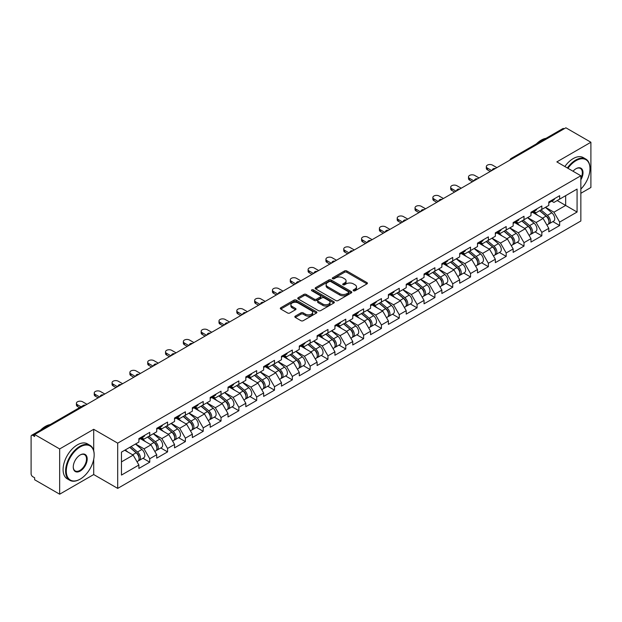 <?xml version="1.0" encoding="UTF-8"?>
<svg xmlns="http://www.w3.org/2000/svg" width="622" height="622" viewBox="0 0 622 622"><rect width="100%" height="100%" fill="white"/><g stroke="black" fill="none" stroke-linecap="round" stroke-linejoin="round"><path stroke-width="0.93" d="M353.475 290.769A1.112 0.638 0 0 0 355.045 290.769L366.957 283.889A1.586 0.917 0 0 0 367.423 283.243A1.586 0.917 0 0 0 366.957 282.598L346.773 270.943A1.586 0.917 0 0 0 344.534 270.943L332.615 277.824A1.112 0.638 0 0 0 332.288 278.275A1.112 0.638 0 0 0 332.615 278.726A1.112 0.638 0 0 0 334.185 278.726L335.724 277.84A5.077 2.931 0 0 1 342.909 277.84L344.588 278.812A5.077 2.931 0 0 1 346.073 280.88A5.077 2.931 0 0 1 344.588 282.956L343.049 283.842A1.112 0.638 0 0 0 342.722 284.293A1.112 0.638 0 0 0 343.049 284.752A1.112 0.638 0 0 0 344.611 284.752L346.159 283.857A5.077 2.931 0 0 1 353.335 283.857L355.014 284.829A5.077 2.931 0 0 1 356.499 286.897A5.077 2.931 0 0 1 355.014 288.973L353.475 289.86A1.112 0.638 0 0 0 353.148 290.318A1.112 0.638 0 0 0 353.475 290.769L353.475 289.86M295.302 316.132A1.586 0.917 0 0 0 294.836 316.777A1.586 0.917 0 0 0 295.302 317.43L300.962 320.695A1.586 0.917 0 0 0 303.209 320.695L316.442 313.06A1.586 0.917 0 0 0 316.901 312.407A1.586 0.917 0 0 0 316.442 311.762L296.259 300.107A1.586 0.917 0 0 0 294.012 300.107L280.779 307.75A1.586 0.917 0 0 0 280.312 308.395A1.586 0.917 0 0 0 280.779 309.041L287.621 312.99A1.586 0.917 0 0 0 289.86 312.99L295.528 309.725A1.586 0.917 0 0 0 295.994 309.072A1.586 0.917 0 0 0 295.528 308.426L292.138 306.467A4.245 2.449 0 0 1 290.894 304.741A4.245 2.449 0 0 1 293.514 302.479A4.245 2.449 0 0 1 298.132 303.007L311.42 310.681A4.245 2.449 0 0 1 312.664 312.407A4.245 2.449 0 0 1 310.044 314.67A4.245 2.449 0 0 1 305.425 314.141L303.209 312.866A1.586 0.917 0 0 0 300.962 312.866L295.302 316.132L295.302 317.43M93.704 429.297L59.658 448.952L34.645 434.506L565.88 127.798L590.9 142.244L556.853 161.899L580.847 175.754L117.698 443.152L93.704 429.297L93.704 450.686M335.841 300.558A1.586 0.917 0 0 0 338.08 300.558L351.313 292.923A1.586 0.917 0 0 0 351.78 292.278A1.586 0.917 0 0 0 351.313 291.625L331.129 279.97A1.586 0.917 0 0 0 328.89 279.97L315.657 287.613A1.586 0.917 0 0 0 315.191 288.258A1.586 0.917 0 0 0 315.657 288.911L335.841 300.558M312.228 291.01A1.112 0.638 0 0 1 313.356 291.166L333.858 303L320.649 310.627A1.586 0.917 0 0 1 318.402 310.627L298.218 298.972L298.218 297.681A1.586 0.917 0 0 0 297.751 298.327A1.586 0.917 0 0 0 298.218 298.972M298.218 297.681L303.878 294.408A1.586 0.917 0 0 1 306.125 294.408L314.312 299.135A1.586 0.917 0 0 0 316.551 299.135L320.307 296.966A1.586 0.917 0 0 0 320.773 296.321A1.586 0.917 0 0 0 320.307 295.675L311.785 290.754A1.112 0.638 0 0 1 311.459 290.303A1.112 0.638 0 0 1 312.143 289.704A1.112 0.638 0 0 1 313.356 289.844L333.874 301.693A1.586 0.917 0 0 1 334.341 302.339A1.586 0.917 0 0 1 333.874 302.992L333.874 301.693M59.658 448.952L59.658 494.202L93.704 474.547L117.698 488.394L117.698 443.152M117.698 488.394L580.847 220.997L580.847 175.754M142.967 458.266L149.746 462.177L149.746 458.748L144.032 448.851L135.58 443.976M149.746 462.177L138.893 468.444L138.893 465.015L121.469 475.076L121.469 452.116L138.893 442.063L138.893 438.627L149.746 432.36L149.746 435.797L156.713 431.769L156.713 428.34L167.567 422.074L167.567 425.502L174.533 421.483L174.533 418.054L185.387 411.787L185.387 415.216L192.353 411.189L192.353 407.76L203.207 401.493L203.207 404.922L210.182 400.902L210.182 397.474L221.035 391.207L221.035 394.636L228.002 390.608L228.002 387.179L238.856 380.913L238.856 384.349L245.822 380.322L245.822 376.893L256.676 370.626L256.676 374.055L263.642 370.036L263.642 366.607L274.496 360.34L274.496 363.769L281.471 359.741L281.471 356.313L292.324 350.046L292.324 353.475L299.291 349.455L299.291 346.026L310.145 339.76L310.145 343.188L317.111 339.161L317.111 335.732L327.965 329.466L327.965 332.894L334.931 328.875L334.931 325.446L345.785 319.179L345.785 322.608L352.76 318.588L352.76 315.152L363.613 308.893L363.613 312.322L370.58 308.294L370.58 304.866L381.434 298.599L381.434 302.028L388.4 298.008L388.4 294.579L399.254 288.313L399.254 291.741L406.22 287.714L406.22 284.285L417.074 278.018L417.074 281.447L424.048 277.428L424.048 273.999L434.902 267.732L434.902 271.161L441.869 267.133L441.869 263.705L452.723 257.438L452.723 260.875L459.689 256.847L459.689 253.418L470.543 247.152L470.543 250.58L477.509 246.561L477.509 243.132L488.363 236.865L488.363 240.294L495.337 236.267L495.337 232.838L506.184 226.571L506.184 230L513.158 225.98L513.158 222.552L524.012 216.285L524.012 219.714L530.978 215.686L530.978 212.257L541.832 205.991L541.832 209.42L548.798 205.4L548.798 201.971L559.652 195.705L559.652 199.133L577.076 189.072L577.076 212.032L559.652 222.085L553.945 212.195L545.486 207.313M552.872 221.603L559.652 225.514L559.652 222.085M559.652 225.514L548.798 231.781L548.798 228.352L541.832 232.379L536.117 222.482L527.666 217.599M535.052 231.897L541.832 235.808L541.832 232.379M541.832 235.808L530.978 242.075L530.978 238.646L524.012 242.666L518.297 232.776L509.846 227.893M517.232 242.183L524.012 246.094L524.012 242.666M524.012 246.094L513.158 252.361L513.158 248.932L506.184 252.96L500.477 243.062L492.018 238.179M499.412 252.47L506.184 256.388L506.184 252.96M506.184 256.388L495.337 262.655L495.337 259.226L488.363 263.246L482.656 253.348L474.197 248.473M481.583 262.764L488.363 266.675L488.363 263.246M488.363 266.675L477.509 272.941L477.509 269.513L470.543 273.532L464.828 263.642L456.377 258.76M463.763 273.05L470.543 276.969L470.543 273.532M470.543 276.969L459.689 283.235L459.689 279.799L452.723 283.826L447.008 273.929L438.557 269.054M445.943 283.344L452.723 287.255L452.723 283.826M452.723 287.255L441.869 293.522L441.869 290.093L434.902 294.113L429.188 284.223L420.729 279.34M428.123 293.631L434.902 297.541L434.902 294.113M434.902 297.541L424.048 303.808L424.048 300.379L417.074 304.407L411.367 294.509L402.908 289.627M410.295 303.917L417.074 307.836L417.074 304.407M417.074 307.836L406.22 314.102L406.22 310.673L399.254 314.693L393.539 304.803L385.088 299.921M392.474 314.211L399.254 318.122L399.254 314.693M399.254 318.122L388.4 324.389L388.4 320.96L381.434 324.987L375.719 315.09L367.268 310.207M374.654 324.497L381.434 328.416L381.434 324.987M381.434 328.416L370.58 334.683L370.58 331.246L363.613 335.274L357.899 325.376L349.44 320.501M356.834 334.791L363.613 338.702L363.613 335.274M363.613 338.702L352.76 344.969L352.76 341.54L345.785 345.56L340.078 335.67L331.619 330.787M339.006 345.078L345.785 348.989L345.785 345.56M345.785 348.989L334.931 355.255L334.931 351.827L327.965 355.854L322.25 345.956L313.799 341.074M321.185 355.372L327.965 359.283L327.965 355.854M327.965 359.283L317.111 365.549L317.111 362.121L310.145 366.14L304.43 356.25L295.979 351.368M303.365 365.658L310.145 369.569L310.145 366.14M310.145 369.569L299.291 375.836L299.291 372.407L292.324 376.434L286.61 366.537L278.151 361.654M285.545 375.945L292.324 379.863L292.324 376.434M292.324 379.863L281.471 386.13L281.471 382.701L274.496 386.721L268.79 376.823L260.33 371.948M267.724 386.239L274.496 390.149L274.496 386.721M274.496 390.149L263.642 396.416L263.642 392.987L256.676 397.007L250.961 387.117L242.51 382.235M249.896 396.525L256.676 400.444L256.676 397.007M256.676 400.444L245.822 406.702L245.822 403.274L238.856 407.301L233.141 397.404L224.69 392.529M232.076 406.819L238.856 410.73L238.856 407.301M238.856 410.73L228.002 416.997L228.002 413.568L221.035 417.587L215.321 407.698L206.869 402.815M214.256 417.105L221.035 421.016L221.035 417.587M221.035 421.016L210.182 427.283L210.182 423.854L203.207 427.882L197.501 417.984L189.041 413.101M196.435 427.392L203.207 431.31L203.207 427.882M203.207 431.31L192.353 437.577L192.353 434.148L185.387 438.168L179.672 428.278L171.221 423.395M178.607 437.686L185.387 441.597L185.387 438.168M185.387 441.597L174.533 447.863L174.533 444.435L167.567 448.454L161.852 438.564L153.401 433.682M160.787 447.972L167.567 451.891L167.567 448.454M167.567 451.891L156.713 458.157L156.713 454.721L149.746 458.748M141.824 437.818L144.032 439.093L149.746 435.797M144.032 448.851L150.998 444.831L140.339 438.673M156.713 454.721L150.998 444.831M159.644 427.524L161.852 428.799L167.567 425.502M161.852 438.564L168.819 434.537L158.159 428.387M174.533 444.435L168.819 434.537M177.464 417.238L179.672 418.513L185.387 415.216M179.672 428.278L186.647 424.251L175.979 418.093M192.353 434.148L186.647 424.251M195.292 406.951L197.501 408.226L203.207 404.922M197.501 417.984L204.467 413.964L193.807 407.807M210.182 423.854L204.467 413.964M213.113 396.657L215.321 397.932L221.035 394.636M215.321 407.698L222.287 403.67L211.628 397.512M228.002 413.568L222.287 403.67M230.933 386.371L233.141 387.646L238.856 384.349M233.141 397.404L240.108 393.384L229.448 387.226M245.822 403.274L240.108 393.384M248.753 376.077L250.961 377.352L256.676 374.055M250.961 387.117L257.936 383.09L247.268 376.94M263.642 392.987L257.936 383.09M266.581 365.79L268.79 367.066L274.496 363.769M268.79 376.823L275.756 372.803L265.096 366.646M281.471 382.701L275.756 372.803M284.402 355.496L286.61 356.771L292.324 353.475M286.61 366.537L293.576 362.517L282.917 356.359M299.291 372.407L293.576 362.517M302.222 345.21L304.43 346.485L310.145 343.188M304.43 356.25L311.397 352.223L300.737 346.065M317.111 362.121L311.397 352.223M320.042 334.924L322.25 336.199L327.965 332.894M322.25 345.956L329.225 341.937L318.557 335.779M334.931 351.827L329.225 341.937M337.87 324.63L340.078 325.905L345.785 322.608M340.078 335.67L347.045 331.643L336.385 325.493M352.76 341.54L347.045 331.643M355.691 314.343L357.899 315.618L363.613 312.322M357.899 325.376L364.865 321.356L354.206 315.198M370.58 331.246L364.865 321.356M373.511 304.049L375.719 305.324L381.434 302.028M375.719 315.09L382.685 311.062L372.026 304.912M388.4 320.96L382.685 311.062M391.331 293.763L393.539 295.038L399.254 291.741M393.539 304.803L400.514 300.776L389.846 294.618M406.22 310.673L400.514 300.776M409.159 283.476L411.367 284.752L417.074 281.447M411.367 294.509L418.334 290.49L407.667 284.332M424.048 300.379L418.334 290.49M426.98 273.182L429.188 274.457L434.902 271.161M429.188 284.223L436.154 280.195L425.495 274.038M441.869 290.093L436.154 280.195M444.8 262.896L447.008 264.171L452.723 260.875M447.008 273.929L453.974 269.909L443.315 263.751M459.689 279.799L453.974 269.909M462.62 252.602L464.828 253.877L470.543 250.58M464.828 263.642L471.803 259.615L461.135 253.465M477.509 269.513L471.803 259.615M480.448 242.316L482.656 243.591L488.363 240.294M482.656 253.348L489.623 249.329L478.956 243.171M495.337 259.226L489.623 249.329M498.269 232.029L500.477 233.304L506.184 230M500.477 243.062L507.443 239.042L496.784 232.885M513.158 248.932L507.443 239.042M516.089 221.735L518.297 223.01L524.012 219.714M518.297 232.776L525.263 228.748L514.604 222.59M530.978 238.646L525.263 228.748M533.909 211.449L536.117 212.724L541.832 209.42M536.117 222.482L543.092 218.462L532.424 212.304M548.798 228.352L543.092 218.462M564.17 128.785L512.411 158.664M511.681 159.092A2.426 1.399 120 0 1 512.303 158.602A2.426 1.399 60 0 0 511.09 158.486L562.84 128.606A2.426 1.399 60 0 1 564.053 128.723M551.73 201.155L553.945 202.43L559.652 199.133M553.945 212.195L565.655 205.431L565.655 195.673L577.076 189.072M557.195 200.548L577.076 212.032M580.847 193.294L590.9 187.494L590.9 142.244M59.658 494.202L34.645 479.756L34.645 477.774L32.81 476.724A2.426 1.399 -120 0 1 31.1 473.754L31.1 436.419A2.426 1.399 -120 0 1 31.605 435.314A2.426 1.399 -120 0 1 32.81 435.431L34.645 436.488L34.645 434.506M121.469 461.882L133.178 455.117L124.727 450.242M138.893 465.015L133.178 455.117M93.704 474.547L93.704 459.308M353.918 290.925L355.014 290.295A5.077 2.931 0 0 0 356.499 288.219L356.499 286.897M346.073 280.88L346.073 282.201A5.077 2.931 0 0 1 344.588 284.27L343.492 284.907M366.957 282.598L366.957 283.889L346.773 272.265A1.586 0.917 0 0 0 344.534 272.265L333.058 278.881M351.313 291.625L351.313 292.923L331.129 281.292A1.586 0.917 0 0 0 328.89 281.292L315.673 288.919L315.657 287.613M348.514 292.729A1.112 0.638 0 0 0 348.841 292.278A1.112 0.638 0 0 0 348.514 291.819L330.795 281.595A1.112 0.638 0 0 0 329.225 281.595L327.6 282.528A5.077 2.931 0 0 0 326.115 284.604A5.077 2.931 0 0 0 327.6 286.672L339.705 293.67A5.077 2.931 0 0 0 346.889 293.67L348.514 292.729L348.514 294.05A1.112 0.638 0 0 0 348.841 293.592L348.841 292.278M326.115 284.604L326.115 285.926A5.077 2.931 0 0 0 327.6 287.994L327.6 286.672M348.514 294.05L346.889 294.983A5.077 2.931 0 0 1 339.705 294.983L327.6 287.994M298.241 298.988L303.878 295.73L303.878 294.408M320.773 296.321L320.773 297.643A1.586 0.917 0 0 1 320.307 298.288L316.551 300.457A1.586 0.917 0 0 1 314.312 300.457L306.125 295.73A1.586 0.917 0 0 0 303.878 295.73M322.802 304.041A4.245 2.449 0 0 0 327.429 304.57A4.245 2.449 0 0 0 330.049 302.308A4.245 2.449 0 0 0 328.805 300.582L324.124 297.876A1.586 0.917 0 0 0 321.877 297.876L318.122 300.045A1.586 0.917 0 0 0 317.655 300.69A1.586 0.917 0 0 0 318.122 301.336L322.802 304.041L322.802 305.363A4.245 2.449 0 0 0 327.429 305.892A4.245 2.449 0 0 0 330.049 303.629L330.049 302.308M317.655 300.69L317.655 302.012A1.586 0.917 0 0 0 318.122 302.657L318.122 301.336M322.802 305.363L318.122 302.657M312.664 312.407L312.664 313.729A4.245 2.449 0 0 1 310.044 315.992A4.245 2.449 0 0 1 305.425 315.463L303.209 314.18A1.586 0.917 0 0 0 300.962 314.18L295.326 317.438M290.894 304.741L290.894 306.055A4.245 2.449 0 0 0 292.138 307.789L292.138 306.467M295.504 309.733L292.138 307.789M316.419 313.068L296.259 301.429A1.586 0.917 0 0 0 294.012 301.429L280.802 309.056L280.779 307.75M547.438 217.148L546.645 216.689M548.464 223.943A5.334 3.079 -120 0 0 549.242 223.702A5.334 3.079 -120 0 0 550.198 219.978A5.334 3.079 -120 0 0 547.422 215.336L540.992 209.909M549.242 223.702L553.634 221.168A5.334 3.079 -120 0 0 554.599 217.436A5.334 3.079 -120 0 0 551.815 212.794L545.385 207.367M539.748 210.625L547.088 216.814A3.234 1.866 60 0 1 548.829 220.794M546.894 225.055L547.865 224.495A5.334 3.079 -120 0 0 548.829 220.771A5.334 3.079 -120 0 0 546.046 216.122L539.616 210.702M537.766 215.383L533.427 211.729M496.877 167.637L492.538 165.133A3.639 2.099 0 0 0 488.573 164.674A3.639 2.099 0 0 0 486.326 166.618A3.639 2.099 0 0 0 487.391 168.103L487.391 169.814A3.639 2.099 180 0 1 486.326 168.329L486.326 166.618M490.253 171.462L487.391 169.814M550.229 201.147A5.334 3.079 60 0 1 549.242 202.593A5.334 3.079 60 0 1 548.798 202.78M554.63 198.605A5.334 3.079 60 0 1 553.634 200.059L549.242 202.593M491.738 170.607L487.391 168.103M580.847 189.08A19.71 11.383 120 0 0 589.983 168.694A19.71 11.383 120 0 0 576.05 160.647A19.71 11.383 120 0 0 567.956 168.305M567.365 167.971A20.199 11.662 -60 0 1 575.708 160.056A20.199 11.662 -60 0 1 585.8 159.053A20.199 11.662 -60 0 1 589.983 168.298A20.199 11.662 -60 0 1 589.983 168.5M573.025 171.237A9.859 5.691 -60 0 1 576.05 168.694L576.05 168.694A9.859 5.691 -60 0 1 582.519 170.024A9.859 5.691 -60 0 1 580.847 179.805M580.847 178.405A9.369 5.411 120 0 0 580.388 168.43A9.369 5.411 120 0 0 575.871 168.795M536.397 143.869A20.199 11.662 -60 0 1 541.202 140.137A20.199 11.662 -60 0 1 546.007 138.325M564.854 166.517A20.199 11.662 -60 0 1 573.189 158.602A20.199 11.662 -60 0 1 583.288 157.599L585.8 159.053M79.88 479.29A20.199 11.662 -60 0 1 79.88 479.298L80.222 479.096A19.71 11.383 120 0 0 94.163 454.954A19.71 11.383 120 0 0 80.222 446.907A19.71 11.383 120 0 0 66.29 471.048A19.71 11.383 120 0 0 80.222 479.096L79.88 479.298A20.199 11.662 -60 0 1 69.788 480.293A20.199 11.662 -60 0 1 66.686 464.113A20.199 11.662 -60 0 1 79.88 446.316A20.199 11.662 -60 0 1 89.98 445.313A20.199 11.662 -60 0 1 94.163 454.558A20.199 11.662 -60 0 1 94.163 454.76M80.222 454.954L80.222 454.954A9.859 5.691 -60 0 1 87.197 458.982A9.859 5.691 -60 0 1 80.222 471.048A9.859 5.691 -60 0 1 73.256 467.029A9.859 5.691 -60 0 1 80.222 454.954L80.222 454.954M73.256 466.827A9.369 5.411 120 0 0 75.2 470.916A9.369 5.411 120 0 0 79.88 470.457A9.369 5.411 120 0 0 86.007 462.2A9.369 5.411 120 0 0 84.569 454.69A9.369 5.411 120 0 0 80.051 455.055M40.578 430.129A20.199 11.662 -60 0 1 45.383 426.397A20.199 11.662 -60 0 1 50.188 424.585M69.788 480.293L67.269 478.847A20.199 11.662 -60 0 1 64.175 462.659A20.199 11.662 -60 0 1 77.369 444.862A20.199 11.662 -60 0 1 87.469 443.859L89.98 445.313M529.617 227.434L528.817 226.976M530.644 234.237A5.334 3.079 -120 0 0 531.413 233.996A5.334 3.079 -120 0 0 532.378 230.264A5.334 3.079 -120 0 0 529.602 225.623L523.172 220.196M531.413 233.996L535.814 231.454A5.334 3.079 -120 0 0 536.77 227.73A5.334 3.079 -120 0 0 533.995 223.08L527.565 217.661M521.928 220.911L529.268 227.1A3.234 1.866 60 0 1 531.009 231.081M529.073 235.349L530.045 234.782A5.334 3.079 -120 0 0 531.001 231.057A5.334 3.079 -120 0 0 528.226 226.416L521.796 220.989M519.945 225.677L515.607 222.015M511.797 237.728L510.996 237.262M512.816 244.524A5.334 3.079 -120 0 0 513.593 244.283A5.334 3.079 -120 0 0 514.549 240.558A5.334 3.079 -120 0 0 511.774 235.917L505.344 230.49M513.593 244.283L517.994 241.74A5.334 3.079 -120 0 0 518.95 238.016A5.334 3.079 -120 0 0 516.174 233.374L509.745 227.947M504.108 231.205L511.439 237.394A3.234 1.866 60 0 1 513.189 241.375M511.253 245.636L512.225 245.076A5.334 3.079 -120 0 0 513.181 241.352A5.334 3.079 -120 0 0 510.405 236.702L503.976 231.283M502.125 235.963L497.779 232.301M493.977 248.015L493.176 247.556M494.995 254.81A5.334 3.079 -120 0 0 495.773 254.569A5.334 3.079 -120 0 0 496.729 250.845A5.334 3.079 -120 0 0 493.954 246.203L487.524 240.776M495.773 254.569L500.174 252.034A5.334 3.079 -120 0 0 501.13 248.31A5.334 3.079 -120 0 0 498.354 243.661L491.924 238.242M486.287 241.492L493.619 247.68A3.234 1.866 60 0 1 495.361 251.661M493.433 255.922L494.404 255.362A5.334 3.079 -120 0 0 495.361 251.638A5.334 3.079 -120 0 0 492.585 246.996L486.155 241.569M484.297 246.258L479.959 242.596M476.149 258.309L475.356 257.842M477.175 265.104A5.334 3.079 -120 0 0 477.953 264.863A5.334 3.079 -120 0 0 478.909 261.139A5.334 3.079 -120 0 0 476.133 256.489L469.703 251.07M477.953 264.863L482.345 262.321A5.334 3.079 -120 0 0 483.31 258.596A5.334 3.079 -120 0 0 480.526 253.955L474.104 248.528M468.459 251.786L475.799 257.967A3.234 1.866 60 0 1 477.541 261.955M475.605 266.216L476.576 265.656A5.334 3.079 -120 0 0 477.541 261.932A5.334 3.079 -120 0 0 474.757 257.283L468.327 251.856M466.477 256.544L462.138 252.882M458.328 268.595L457.528 268.136M459.355 275.39A5.334 3.079 -120 0 0 460.124 275.149A5.334 3.079 -120 0 0 461.089 271.425A5.334 3.079 -120 0 0 458.313 266.784L451.883 261.357M460.124 275.149L464.525 272.615A5.334 3.079 -120 0 0 465.481 268.891A5.334 3.079 -120 0 0 462.706 264.241L456.276 258.814M450.639 262.072L457.979 268.261A3.234 1.866 60 0 1 459.72 272.242M457.784 276.502L458.756 275.943A5.334 3.079 -120 0 0 459.712 272.218A5.334 3.079 -120 0 0 456.937 267.577L450.507 262.15M448.656 266.838L444.318 263.176M479.057 177.931L474.71 175.42A3.639 2.099 0 0 0 470.753 174.969A3.639 2.099 0 0 0 468.506 176.905A3.639 2.099 0 0 0 469.571 178.39L469.571 180.108A3.639 2.099 180 0 1 468.506 178.623L468.506 176.905M472.425 181.756L469.571 180.108M532.409 211.433A5.334 3.079 60 0 1 531.413 212.887A5.334 3.079 60 0 1 530.978 213.066M536.809 208.891A5.334 3.079 60 0 1 535.814 210.345L531.413 212.887M473.91 180.893L469.571 178.39M461.229 188.217L456.89 185.714A3.639 2.099 0 0 0 452.933 185.255A3.639 2.099 0 0 0 450.686 187.199A3.639 2.099 0 0 0 451.751 188.676L451.751 190.394A3.639 2.099 180 0 1 450.686 188.909L450.686 187.199M454.604 192.042L451.751 190.394M514.588 221.72A5.334 3.079 60 0 1 513.593 223.174A5.334 3.079 60 0 1 513.158 223.36M518.989 219.185A5.334 3.079 60 0 1 517.994 220.639L513.593 223.174M456.089 191.187L451.751 188.676M443.408 198.504L439.07 196A3.639 2.099 0 0 0 435.105 195.549A3.639 2.099 0 0 0 432.865 197.485A3.639 2.099 0 0 0 433.931 198.97L433.931 200.681A3.639 2.099 180 0 1 432.865 199.203L432.865 197.485M436.784 202.337L433.931 200.681M496.768 232.014A5.334 3.079 60 0 1 495.773 233.468A5.334 3.079 60 0 1 495.337 233.647M501.161 229.471A5.334 3.079 60 0 1 500.174 230.925L495.773 233.468M438.269 201.474L433.931 198.97M425.588 208.798L421.249 206.294A3.639 2.099 0 0 0 417.284 205.835A3.639 2.099 0 0 0 415.037 207.771A3.639 2.099 0 0 0 416.102 209.256L416.102 210.975A3.639 2.099 180 0 1 415.037 209.49L415.037 207.771M418.964 212.623L416.102 210.975M478.94 242.3A5.334 3.079 60 0 1 477.953 243.754A5.334 3.079 60 0 1 477.509 243.933M483.341 239.765A5.334 3.079 60 0 1 482.345 241.219L477.953 243.754M420.449 211.768L416.102 209.256M407.768 219.084L403.421 216.58A3.639 2.099 0 0 0 399.464 216.122A3.639 2.099 0 0 0 397.217 218.065A3.639 2.099 0 0 0 398.282 219.55L398.282 221.261A3.639 2.099 180 0 1 397.217 219.776L397.217 218.065M401.136 222.909L398.282 221.261M461.12 252.594A5.334 3.079 60 0 1 460.124 254.048A5.334 3.079 60 0 1 459.689 254.227M465.52 250.052A5.334 3.079 60 0 1 464.525 251.506L460.124 254.048M402.621 222.054L398.282 219.55M440.508 278.881L439.707 278.423M441.527 285.685A5.334 3.079 -120 0 0 442.304 285.444A5.334 3.079 -120 0 0 443.261 281.719A5.334 3.079 -120 0 0 440.485 277.07L434.055 271.643M442.304 285.444L446.705 282.901A5.334 3.079 -120 0 0 447.661 279.177A5.334 3.079 -120 0 0 444.886 274.535L438.456 269.108M432.819 272.358L440.151 278.547A3.234 1.866 60 0 1 441.9 282.528M439.964 286.796L440.936 286.237A5.334 3.079 -120 0 0 441.892 282.505A5.334 3.079 -120 0 0 439.116 277.863L432.687 272.436M430.836 277.124L426.49 273.462M389.94 229.378L385.601 226.867A3.639 2.099 0 0 0 381.644 226.416A3.639 2.099 0 0 0 379.397 228.352A3.639 2.099 0 0 0 380.462 229.837L380.462 231.555A3.639 2.099 180 0 1 379.397 230.07L379.397 228.352M383.315 233.203L380.462 231.555M443.299 262.881A5.334 3.079 60 0 1 442.304 264.334A5.334 3.079 60 0 1 441.869 264.513M447.7 260.346A5.334 3.079 60 0 1 446.705 261.792L442.304 264.334M384.8 232.34L380.462 229.837M422.688 289.176L421.887 288.709M423.706 295.971A5.334 3.079 -120 0 0 424.484 295.73A5.334 3.079 -120 0 0 425.44 292.006A5.334 3.079 -120 0 0 422.665 287.364L416.235 281.937M424.484 295.73L428.885 293.195A5.334 3.079 -120 0 0 429.841 289.463A5.334 3.079 -120 0 0 427.065 284.822L420.635 279.395M414.998 282.652L422.33 288.841A3.234 1.866 60 0 1 424.072 292.822M422.144 297.083L423.115 296.523A5.334 3.079 -120 0 0 424.072 292.799A5.334 3.079 -120 0 0 421.296 288.149L414.866 282.73M413.008 287.411L408.67 283.756M372.119 239.664L367.781 237.161A3.639 2.099 0 0 0 363.816 236.702A3.639 2.099 0 0 0 361.576 238.646A3.639 2.099 0 0 0 362.642 240.131L362.642 241.841A3.639 2.099 180 0 1 361.576 240.356L361.576 238.646M365.495 243.49L362.642 241.841M425.479 273.175A5.334 3.079 60 0 1 424.484 274.621A5.334 3.079 60 0 1 424.048 274.807M429.872 270.632A5.334 3.079 60 0 1 428.885 272.086L424.484 274.621M366.98 242.634L362.642 240.131M404.86 299.462L404.067 299.003M405.886 306.257A5.334 3.079 -120 0 0 406.664 306.024A5.334 3.079 -120 0 0 407.62 302.292A5.334 3.079 -120 0 0 404.844 297.65L398.414 292.223M406.664 306.024L411.056 303.482A5.334 3.079 -120 0 0 412.021 299.757A5.334 3.079 -120 0 0 409.245 295.108L402.815 289.689M397.178 292.939L404.51 299.128A3.234 1.866 60 0 1 406.252 303.108M404.316 307.369L405.287 306.809A5.334 3.079 -120 0 0 406.252 303.085A5.334 3.079 -120 0 0 403.468 298.443L397.038 293.016M395.188 297.705L390.849 294.043M354.299 249.958L349.961 247.447A3.639 2.099 0 0 0 345.995 246.996A3.639 2.099 0 0 0 343.748 248.932A3.639 2.099 0 0 0 344.813 250.417L344.813 252.135A3.639 2.099 180 0 1 343.748 250.65L343.748 248.932M347.675 253.784L344.813 252.135M407.651 283.461A5.334 3.079 60 0 1 406.664 284.915A5.334 3.079 60 0 1 406.22 285.094M412.052 280.919A5.334 3.079 60 0 1 411.056 282.372L406.664 284.915M349.16 252.921L344.813 250.417M387.039 309.756L386.239 309.289M388.066 316.551A5.334 3.079 -120 0 0 388.836 316.31A5.334 3.079 -120 0 0 389.8 312.586A5.334 3.079 -120 0 0 387.024 307.937L380.594 302.517M388.836 316.31L393.236 313.768A5.334 3.079 -120 0 0 394.192 310.044A5.334 3.079 -120 0 0 391.417 305.402L384.987 299.975M379.35 303.233L386.69 309.422A3.234 1.866 60 0 1 388.431 313.402M386.495 317.663L387.467 317.103A5.334 3.079 -120 0 0 388.423 313.379A5.334 3.079 -120 0 0 385.648 308.73L379.218 303.311M377.367 307.991L373.029 304.329M336.479 260.245L332.132 257.741A3.639 2.099 0 0 0 328.175 257.283A3.639 2.099 0 0 0 325.928 259.218A3.639 2.099 0 0 0 326.993 260.704L326.993 262.422A3.639 2.099 180 0 1 325.928 260.937L325.928 259.218M329.847 264.07L326.993 262.422M389.831 293.747A5.334 3.079 60 0 1 388.836 295.201A5.334 3.079 60 0 1 388.4 295.38M394.231 291.213A5.334 3.079 60 0 1 393.236 292.667L388.836 295.201M331.332 263.215L326.993 260.704M369.219 320.042L368.418 319.584M370.245 326.838A5.334 3.079 -120 0 0 371.015 326.597A5.334 3.079 -120 0 0 371.972 322.872A5.334 3.079 -120 0 0 369.196 318.231L362.766 312.804M371.015 326.597L375.416 324.062A5.334 3.079 -120 0 0 376.372 320.338A5.334 3.079 -120 0 0 373.597 315.688L367.167 310.269M361.53 313.519L368.862 319.708A3.234 1.866 60 0 1 370.611 323.689M368.675 327.95L369.647 327.39A5.334 3.079 -120 0 0 370.603 323.665A5.334 3.079 -120 0 0 367.827 319.024L361.398 313.597M359.547 318.285L355.201 314.623M318.651 270.531L314.312 268.028A3.639 2.099 0 0 0 310.355 267.577A3.639 2.099 0 0 0 308.108 269.513A3.639 2.099 0 0 0 309.173 270.998L309.173 272.708A3.639 2.099 180 0 1 308.108 271.223L308.108 269.513M312.026 274.356L309.173 272.708M372.01 304.041A5.334 3.079 60 0 1 371.015 305.495A5.334 3.079 60 0 1 370.58 305.674M376.411 301.499A5.334 3.079 60 0 1 375.416 302.953L371.015 305.495M313.511 273.501L309.173 270.998M351.399 330.336L350.598 329.87M352.417 337.132A5.334 3.079 -120 0 0 353.195 336.891A5.334 3.079 -120 0 0 354.151 333.167A5.334 3.079 -120 0 0 351.376 328.517L344.946 323.098M353.195 336.891L357.596 334.348A5.334 3.079 -120 0 0 358.552 330.624A5.334 3.079 -120 0 0 355.776 325.982L349.346 320.555M343.709 323.813L351.041 329.994A3.234 1.866 60 0 1 352.791 333.975M350.855 338.244L351.827 337.684A5.334 3.079 -120 0 0 352.783 333.952A5.334 3.079 -120 0 0 350.007 329.31L343.577 323.883M341.719 328.572L337.381 324.909M300.83 280.825L296.492 278.314A3.639 2.099 0 0 0 292.527 277.863A3.639 2.099 0 0 0 290.287 279.799A3.639 2.099 0 0 0 291.353 281.284L291.353 283.002A3.639 2.099 180 0 1 290.287 281.517L290.287 279.799M294.206 284.651L291.353 283.002M354.19 314.328A5.334 3.079 60 0 1 353.195 315.782A5.334 3.079 60 0 1 352.76 315.96M358.583 311.793A5.334 3.079 60 0 1 357.596 313.239L353.195 315.782M295.691 283.795L291.353 281.284M333.579 340.623L332.778 340.164M334.597 347.418A5.334 3.079 -120 0 0 335.375 347.177A5.334 3.079 -120 0 0 336.331 343.453A5.334 3.079 -120 0 0 333.555 338.811L327.125 333.384M335.375 347.177L339.767 344.642A5.334 3.079 -120 0 0 340.732 340.91A5.334 3.079 -120 0 0 337.956 336.269L331.526 330.842M325.889 334.1L333.221 340.288A3.234 1.866 60 0 1 334.963 344.269M333.027 348.53L333.998 347.97A5.334 3.079 -120 0 0 334.963 344.246A5.334 3.079 -120 0 0 332.179 339.596L325.757 334.177M323.899 338.858L319.56 335.204M283.01 291.112L278.672 288.608A3.639 2.099 0 0 0 274.706 288.149A3.639 2.099 0 0 0 272.459 290.093A3.639 2.099 0 0 0 273.524 291.578L273.524 293.289A3.639 2.099 180 0 1 272.459 291.804L272.459 290.093M276.386 294.937L273.524 293.289M336.362 324.622A5.334 3.079 60 0 1 335.375 326.068A5.334 3.079 60 0 1 334.931 326.255M340.763 322.079A5.334 3.079 60 0 1 339.767 323.533L335.375 326.068M277.871 294.082L273.524 291.578M315.751 350.909L314.95 350.45M316.777 357.712A5.334 3.079 -120 0 0 317.547 357.471A5.334 3.079 -120 0 0 318.511 353.739A5.334 3.079 -120 0 0 315.735 349.097L309.305 343.671M317.547 357.471L321.947 354.929A5.334 3.079 -120 0 0 322.904 351.205A5.334 3.079 -120 0 0 320.128 346.555L313.698 341.136M308.061 344.386L315.401 350.575A3.234 1.866 60 0 1 317.142 354.556M315.206 358.824L316.178 358.256A5.334 3.079 -120 0 0 317.134 354.532A5.334 3.079 -120 0 0 314.359 349.891L307.929 344.464M306.078 349.152L301.74 345.49M265.19 301.406L260.843 298.894A3.639 2.099 0 0 0 256.886 298.443A3.639 2.099 0 0 0 254.639 300.379A3.639 2.099 0 0 0 255.704 301.864L255.704 303.583A3.639 2.099 180 0 1 254.639 302.098L254.639 300.379M258.558 305.231L255.704 303.583M318.542 334.908A5.334 3.079 60 0 1 317.547 336.362A5.334 3.079 60 0 1 317.111 336.541M322.942 332.366A5.334 3.079 60 0 1 321.947 333.82L317.547 336.362M260.05 304.368L255.704 301.864M297.93 361.203L297.129 360.737M298.957 367.999A5.334 3.079 -120 0 0 299.726 367.757A5.334 3.079 -120 0 0 300.683 364.033A5.334 3.079 -120 0 0 297.907 359.392L291.477 353.965M299.726 367.757L304.127 365.215A5.334 3.079 -120 0 0 305.083 361.491A5.334 3.079 -120 0 0 302.308 356.849L295.878 351.422M290.241 354.68L297.573 360.869A3.234 1.866 60 0 1 299.322 364.85M297.386 369.11L298.358 368.551A5.334 3.079 -120 0 0 299.314 364.826A5.334 3.079 -120 0 0 296.538 360.177L290.109 354.758M288.258 359.438L283.912 355.776M247.362 311.692L243.023 309.188A3.639 2.099 0 0 0 239.066 308.73A3.639 2.099 0 0 0 236.819 310.673A3.639 2.099 0 0 0 237.884 312.151L237.884 313.869A3.639 2.099 180 0 1 236.819 312.384L236.819 310.673M240.737 315.517L237.884 313.869M300.721 345.194A5.334 3.079 60 0 1 299.726 346.648A5.334 3.079 60 0 1 299.291 346.835M305.122 342.66A5.334 3.079 60 0 1 304.127 344.114L299.726 346.648M242.222 314.662L237.884 312.151M280.11 371.49L279.309 371.031M281.128 378.285A5.334 3.079 -120 0 0 281.906 378.044A5.334 3.079 -120 0 0 282.862 374.32A5.334 3.079 -120 0 0 280.087 369.678L273.657 364.251M281.906 378.044L286.307 375.509A5.334 3.079 -120 0 0 287.263 371.785A5.334 3.079 -120 0 0 284.487 367.135L278.057 361.716M272.42 364.966L279.752 371.155A3.234 1.866 60 0 1 281.502 375.136M279.566 379.397L280.538 378.837A5.334 3.079 -120 0 0 281.494 375.113A5.334 3.079 -120 0 0 278.718 370.471L272.288 365.044M270.43 369.732L266.092 366.07M229.541 321.978L225.203 319.475A3.639 2.099 0 0 0 221.238 319.024A3.639 2.099 0 0 0 218.998 320.96A3.639 2.099 0 0 0 220.064 322.445L220.064 324.155A3.639 2.099 180 0 1 218.998 322.678L218.998 320.96M222.917 325.811L220.064 324.155M282.901 355.489A5.334 3.079 60 0 1 281.906 356.942A5.334 3.079 60 0 1 281.471 357.121M287.294 352.946A5.334 3.079 60 0 1 286.307 354.4L281.906 356.942M224.402 324.948L220.064 322.445M262.29 381.784L261.489 381.317M263.308 388.579A5.334 3.079 -120 0 0 264.086 388.338A5.334 3.079 -120 0 0 265.042 384.614A5.334 3.079 -120 0 0 262.266 379.964L255.836 374.545M264.086 388.338L268.479 385.796A5.334 3.079 -120 0 0 269.443 382.071A5.334 3.079 -120 0 0 266.667 377.43L260.237 372.003M254.6 375.26L261.932 381.442A3.234 1.866 60 0 1 263.674 385.43M261.745 389.691L262.709 389.131A5.334 3.079 -120 0 0 263.674 385.407A5.334 3.079 -120 0 0 260.898 380.757L254.468 375.33M252.61 380.019L248.271 376.357M211.721 332.272L207.383 329.769A3.639 2.099 0 0 0 203.417 329.31A3.639 2.099 0 0 0 201.17 331.246A3.639 2.099 0 0 0 202.236 332.731L202.236 334.449A3.639 2.099 180 0 1 201.17 332.964L201.17 331.246M205.097 336.098L202.236 334.449M265.073 365.775A5.334 3.079 60 0 1 264.086 367.229A5.334 3.079 60 0 1 263.642 367.408M269.474 363.24A5.334 3.079 60 0 1 268.479 364.694L264.086 367.229M206.582 335.242L202.236 332.731M244.462 392.07L243.661 391.611M245.488 398.865A5.334 3.079 -120 0 0 246.258 398.624A5.334 3.079 -120 0 0 247.222 394.9A5.334 3.079 -120 0 0 244.446 390.258L238.016 384.831M246.258 398.624L250.658 396.09A5.334 3.079 -120 0 0 251.615 392.365A5.334 3.079 -120 0 0 248.839 387.716L242.409 382.289M236.772 385.547L244.112 391.736A3.234 1.866 60 0 1 245.853 395.716M243.917 399.977L244.889 399.417A5.334 3.079 -120 0 0 245.845 395.693A5.334 3.079 -120 0 0 243.07 391.051L236.64 385.624M234.789 390.313L230.451 386.651M193.901 342.559L189.554 340.055A3.639 2.099 0 0 0 185.597 339.596A3.639 2.099 0 0 0 183.35 341.54A3.639 2.099 0 0 0 184.415 343.025L184.415 344.736A3.639 2.099 180 0 1 183.35 343.251L183.35 341.54M187.276 346.384L184.415 344.736M247.253 376.069A5.334 3.079 60 0 1 246.258 377.523A5.334 3.079 60 0 1 245.822 377.702M251.653 373.527A5.334 3.079 60 0 1 250.658 374.98L246.258 377.523M188.761 345.529L184.415 343.025M226.641 402.356L225.84 401.898M227.668 409.159A5.334 3.079 -120 0 0 228.437 408.918A5.334 3.079 -120 0 0 229.394 405.194A5.334 3.079 -120 0 0 226.618 400.545L220.188 395.118M228.437 408.918L232.838 406.376A5.334 3.079 -120 0 0 233.794 402.652A5.334 3.079 -120 0 0 231.019 398.01L224.589 392.583M218.952 395.833L226.284 402.022A3.234 1.866 60 0 1 228.033 406.003M226.097 410.271L227.069 409.711A5.334 3.079 -120 0 0 228.025 405.979A5.334 3.079 -120 0 0 225.25 401.338L218.82 395.911M216.969 400.599L212.631 396.937M176.08 352.853L171.734 350.341A3.639 2.099 0 0 0 167.777 349.891A3.639 2.099 0 0 0 165.53 351.827A3.639 2.099 0 0 0 166.595 353.312L166.595 355.03A3.639 2.099 180 0 1 165.53 353.545L165.53 351.827M169.448 356.678L166.595 355.03M229.432 386.355A5.334 3.079 60 0 1 228.437 387.809A5.334 3.079 60 0 1 228.002 387.988M233.833 383.821A5.334 3.079 60 0 1 232.838 385.267L228.437 387.809M170.933 355.815L166.595 353.312M208.821 412.65L208.02 412.184M209.839 419.446A5.334 3.079 -120 0 0 210.617 419.205A5.334 3.079 -120 0 0 211.573 415.48A5.334 3.079 -120 0 0 208.798 410.839L202.368 405.412M210.617 419.205L215.018 416.67A5.334 3.079 -120 0 0 215.974 412.938A5.334 3.079 -120 0 0 213.198 408.296L206.768 402.869M201.131 406.127L208.463 412.316A3.234 1.866 60 0 1 210.213 416.297M208.277 420.558L209.249 419.998A5.334 3.079 -120 0 0 210.205 416.273A5.334 3.079 -120 0 0 207.429 411.624L200.999 406.205M199.141 410.885L194.803 407.231M158.252 363.139L153.914 360.636A3.639 2.099 0 0 0 149.949 360.177A3.639 2.099 0 0 0 147.709 362.121A3.639 2.099 0 0 0 148.775 363.606L148.775 365.316A3.639 2.099 180 0 1 147.709 363.831L147.709 362.121M151.628 366.964L148.775 365.316M211.612 396.649A5.334 3.079 60 0 1 210.617 398.096A5.334 3.079 60 0 1 210.182 398.282M216.005 394.107A5.334 3.079 60 0 1 215.018 395.561L210.617 398.096M153.113 366.109L148.775 363.606M191.001 422.937L190.2 422.478M192.019 429.732A5.334 3.079 -120 0 0 192.797 429.499A5.334 3.079 -120 0 0 193.753 425.767A5.334 3.079 -120 0 0 190.977 421.125L184.547 415.698M192.797 429.499L197.19 426.956A5.334 3.079 -120 0 0 198.154 423.232A5.334 3.079 -120 0 0 195.378 418.583L188.948 413.163M183.311 416.413L190.643 422.602A3.234 1.866 60 0 1 192.385 426.583M190.456 430.844L191.42 430.284A5.334 3.079 -120 0 0 192.385 426.56A5.334 3.079 -120 0 0 189.609 421.918L183.179 416.491M181.321 421.18L176.982 417.517M140.432 373.433L136.094 370.922A3.639 2.099 0 0 0 132.128 370.471A3.639 2.099 0 0 0 129.889 372.407A3.639 2.099 0 0 0 130.947 373.892L130.947 375.61A3.639 2.099 180 0 1 129.889 374.125L129.889 372.407M133.808 377.259L130.947 375.61M193.784 406.936A5.334 3.079 60 0 1 192.797 408.39A5.334 3.079 60 0 1 192.353 408.568M198.185 404.393A5.334 3.079 60 0 1 197.19 405.847L192.797 408.39M135.293 376.396L130.947 373.892M173.173 433.231L172.372 432.764M174.199 440.026A5.334 3.079 -120 0 0 174.976 439.785A5.334 3.079 -120 0 0 175.933 436.061A5.334 3.079 -120 0 0 173.157 431.411L166.727 425.992M174.976 439.785L179.369 437.243A5.334 3.079 -120 0 0 180.326 433.518A5.334 3.079 -120 0 0 177.55 428.877L171.12 423.45M165.483 426.708L172.823 432.896A3.234 1.866 60 0 1 174.564 436.877M172.628 441.138L173.6 440.578A5.334 3.079 -120 0 0 174.557 436.854A5.334 3.079 -120 0 0 171.781 432.204L165.351 426.778M163.5 431.466L159.162 427.804M122.612 383.72L118.266 381.216A3.639 2.099 0 0 0 114.308 380.757A3.639 2.099 0 0 0 112.061 382.693A3.639 2.099 0 0 0 113.126 384.178L113.126 385.897A3.639 2.099 180 0 1 112.061 384.412L112.061 382.693M115.987 387.545L113.126 385.897M175.964 417.222A5.334 3.079 60 0 1 174.976 418.676A5.334 3.079 60 0 1 174.533 418.855M180.364 414.687A5.334 3.079 60 0 1 179.369 416.141L174.976 418.676M117.472 386.69L113.126 384.178M155.352 443.517L154.551 443.058M156.379 450.312A5.334 3.079 -120 0 0 157.148 450.071A5.334 3.079 -120 0 0 158.105 446.347A5.334 3.079 -120 0 0 155.329 441.706L148.899 436.279M157.148 450.071L161.549 447.537A5.334 3.079 -120 0 0 162.505 443.813A5.334 3.079 -120 0 0 159.73 439.163L153.3 433.736M147.663 436.994L154.995 443.183A3.234 1.866 60 0 1 156.744 447.164M154.808 451.424L155.78 450.864A5.334 3.079 -120 0 0 156.736 447.14A5.334 3.079 -120 0 0 153.961 442.499L147.531 437.072M145.68 441.76L141.342 438.098M104.791 394.006L100.445 391.502A3.639 2.099 0 0 0 96.488 391.044A3.639 2.099 0 0 0 94.241 392.987A3.639 2.099 0 0 0 95.306 394.472L95.306 396.183A3.639 2.099 180 0 1 94.241 394.698L94.241 392.987M98.159 397.831L95.306 396.183M158.143 427.516A5.334 3.079 60 0 1 157.148 428.97A5.334 3.079 60 0 1 156.713 429.149M162.544 424.974A5.334 3.079 60 0 1 161.549 426.428L157.148 428.97M99.644 396.976L95.306 394.472M137.532 453.811L136.731 453.345M138.55 460.607A5.334 3.079 -120 0 0 139.328 460.366A5.334 3.079 -120 0 0 140.284 456.641A5.334 3.079 -120 0 0 137.509 451.992L131.079 446.573M139.328 460.366L143.729 457.823A5.334 3.079 -120 0 0 144.685 454.099A5.334 3.079 -120 0 0 141.909 449.457L135.479 444.03M129.843 447.28L137.174 453.469A3.234 1.866 60 0 1 138.924 457.45M136.988 461.718L137.96 461.159A5.334 3.079 -120 0 0 138.916 457.427A5.334 3.079 -120 0 0 136.14 452.785L129.71 447.358M127.852 452.046L125.31 449.9M86.963 404.3L82.625 401.789A3.639 2.099 0 0 0 78.66 401.338A3.639 2.099 0 0 0 76.42 403.274A3.639 2.099 0 0 0 77.486 404.759L77.486 406.477A3.639 2.099 180 0 1 76.42 404.992L76.42 403.274M79.515 407.651L77.486 406.477M140.323 437.802A5.334 3.079 60 0 1 139.328 439.256A5.334 3.079 60 0 1 138.893 439.435M144.716 435.268A5.334 3.079 60 0 1 143.729 436.714L139.328 439.256M81 406.788L77.486 404.759M84.678 405.614L32.81 435.431M85.183 405.326A2.426 1.399 -60 0 0 84.569 405.552A2.426 1.399 -120 0 0 83.356 405.435L31.605 435.314M493.86 169.378A2.426 1.399 120 0 1 494.474 168.889A2.426 1.399 -60 0 1 495.089 168.671M476.04 179.665A2.426 1.399 120 0 1 476.654 179.183A2.426 1.399 -60 0 1 477.268 178.957M458.22 189.959A2.426 1.399 120 0 1 458.834 189.469A2.426 1.399 -60 0 1 459.448 189.251M440.399 200.245A2.426 1.399 120 0 1 441.014 199.763A2.426 1.399 -60 0 1 441.628 199.538M422.571 210.539A2.426 1.399 120 0 1 423.185 210.049A2.426 1.399 -60 0 1 423.807 209.824M404.751 220.826A2.426 1.399 120 0 1 405.365 220.336A2.426 1.399 -60 0 1 405.979 220.118M386.931 231.12A2.426 1.399 120 0 1 387.545 230.63A2.426 1.399 -60 0 1 388.159 230.404M369.11 241.406A2.426 1.399 120 0 1 369.725 240.916A2.426 1.399 -60 0 1 370.339 240.698M351.282 251.692A2.426 1.399 120 0 1 351.897 251.21A2.426 1.399 -60 0 1 352.518 250.985M333.462 261.986A2.426 1.399 120 0 1 334.076 261.497A2.426 1.399 -60 0 1 334.69 261.271M315.642 272.273A2.426 1.399 120 0 1 316.256 271.791A2.426 1.399 -60 0 1 316.87 271.565M297.821 282.567A2.426 1.399 120 0 1 298.436 282.077A2.426 1.399 -60 0 1 299.05 281.852M279.993 292.853A2.426 1.399 120 0 1 280.608 292.363A2.426 1.399 -60 0 1 281.23 292.146M262.173 303.139A2.426 1.399 120 0 1 262.787 302.657A2.426 1.399 -60 0 1 263.401 302.432M244.353 313.434A2.426 1.399 120 0 1 244.967 312.944A2.426 1.399 -60 0 1 245.581 312.726M226.532 323.72A2.426 1.399 120 0 1 227.147 323.238A2.426 1.399 -60 0 1 227.761 323.012M208.704 334.014A2.426 1.399 120 0 1 209.319 333.524A2.426 1.399 -60 0 1 209.941 333.299M190.884 344.3A2.426 1.399 120 0 1 191.498 343.81A2.426 1.399 -60 0 1 192.112 343.593M173.064 354.594A2.426 1.399 120 0 1 173.678 354.105A2.426 1.399 -60 0 1 174.292 353.879M155.243 364.881A2.426 1.399 120 0 1 155.858 364.391A2.426 1.399 -60 0 1 156.472 364.173M137.415 375.167A2.426 1.399 120 0 1 138.03 374.685A2.426 1.399 -60 0 1 138.652 374.46M119.595 385.461A2.426 1.399 120 0 1 120.209 384.971A2.426 1.399 -60 0 1 120.823 384.746M101.775 395.748A2.426 1.399 120 0 1 102.389 395.265A2.426 1.399 -60 0 1 103.003 395.04M355.014 290.295L355.014 288.973M343.049 284.752L343.049 283.842M344.588 284.27L344.588 282.956M332.615 278.726L332.615 277.824M344.534 272.265L344.534 270.943M346.773 272.265L346.773 270.943M328.89 281.292L328.89 279.97M331.129 281.292L331.129 279.97M339.705 294.983L339.705 293.67M346.889 294.983L346.889 293.67M306.125 295.73L306.125 294.408M314.312 300.457L314.312 299.135M316.551 300.457L316.551 299.135M320.307 298.288L320.307 296.966M313.356 291.166L313.356 289.844M300.962 314.18L300.962 312.866M303.209 314.18L303.209 312.866M305.425 315.463L305.425 314.141M295.528 309.725L295.528 308.426M294.012 301.429L294.012 300.107M296.259 301.429L296.259 300.107M316.442 313.06L316.442 311.762M547.422 215.336L551.815 212.794M542.547 218.151L546.046 216.122M529.602 225.623L533.995 223.08M524.727 228.437L528.226 226.416M511.774 235.917L516.174 233.374M506.899 238.724L510.405 236.702M493.954 246.203L498.354 243.661M489.079 249.018L492.585 246.996M476.133 256.489L480.526 253.955M471.258 259.304L474.757 257.283M458.313 266.784L462.706 264.241M453.438 269.598L456.937 267.577M440.485 277.07L444.886 274.535M435.618 279.884L439.116 277.863M422.665 287.364L427.065 284.822M417.79 290.171L421.296 288.149M404.844 297.65L409.245 295.108M399.969 300.465L403.468 298.443M387.024 307.937L391.417 305.402M382.149 310.751L385.648 308.73M369.196 318.231L373.597 315.688M364.329 321.045L367.827 319.024M351.376 328.517L355.776 325.982M346.501 331.332L350.007 329.31M333.555 338.811L337.956 336.269M328.68 341.626L332.179 339.596M315.735 349.097L320.128 346.555M310.86 351.912L314.359 349.891M297.907 359.392L302.308 356.849M293.04 362.198L296.538 360.177M280.087 369.678L284.487 367.135M275.212 372.492L278.718 370.471M262.266 379.964L266.667 377.43M257.391 382.779L260.898 380.757M244.446 390.258L248.839 387.716M239.571 393.073L243.07 391.051M226.618 400.545L231.019 398.01M221.751 403.359L225.25 401.338M208.798 410.839L213.198 408.296M203.923 413.646L207.429 411.624M190.977 421.125L195.378 418.583M186.102 423.94L189.609 421.918M173.157 431.411L177.55 428.877M168.282 434.226L171.781 432.204M155.329 441.706L159.73 439.163M150.462 444.52L153.961 442.499M137.509 451.992L141.909 449.457M132.634 454.806L136.14 452.785M511.09 158.486A2.426 2.426 0 0 0 509.923 160.103M495.252 168.578A2.426 2.426 0 0 0 492.103 170.397M477.432 178.864A2.426 2.426 0 0 0 474.275 180.683M459.611 189.15A2.426 2.426 0 0 0 456.455 190.977M441.791 199.444A2.426 2.426 0 0 0 438.634 201.264M423.963 209.731A2.426 2.426 0 0 0 420.814 211.558M406.143 220.025A2.426 2.426 0 0 0 402.986 221.844M388.322 230.311A2.426 2.426 0 0 0 385.166 232.13M370.502 240.605A2.426 2.426 0 0 0 367.345 242.424M352.674 250.891A2.426 2.426 0 0 0 349.525 252.711M334.854 261.178A2.426 2.426 0 0 0 331.705 263.005M317.033 271.472A2.426 2.426 0 0 0 313.877 273.291M299.213 281.758A2.426 2.426 0 0 0 296.056 283.578M281.385 292.052A2.426 2.426 0 0 0 278.236 293.872M263.565 302.339A2.426 2.426 0 0 0 260.416 304.158M245.744 312.625A2.426 2.426 0 0 0 242.588 314.452M227.924 322.919A2.426 2.426 0 0 0 224.767 324.738M210.096 333.205A2.426 2.426 0 0 0 206.947 335.025M192.276 343.5A2.426 2.426 0 0 0 189.127 345.319M174.455 353.786A2.426 2.426 0 0 0 171.299 355.605M156.635 364.08A2.426 2.426 0 0 0 153.478 365.899M138.807 374.366A2.426 2.426 0 0 0 135.658 376.186M120.987 384.653A2.426 2.426 0 0 0 117.838 386.48M103.166 394.947A2.426 2.426 0 0 0 100.01 396.766M85.346 405.233A2.426 2.426 0 0 0 83.356 405.435M589.983 168.694L589.983 168.298M94.163 454.954L94.163 454.558"/></g></svg>
